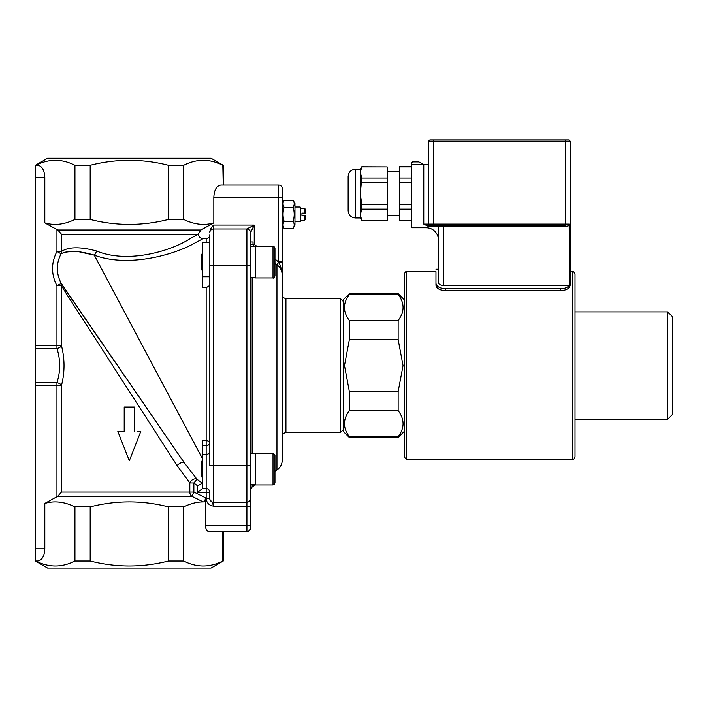 <?xml version="1.0" encoding="UTF-8"?>
<svg xmlns="http://www.w3.org/2000/svg" width="708" height="708" viewBox="0 0 708 708"><rect width="100%" height="100%" fill="white"/><g stroke="black" fill="none" stroke-linecap="round" stroke-linejoin="round"><path stroke-width="1.06" d="M348.141 208.391L348.141 210.683C348.575 215.126 351.018 217.568 355.46 217.993L355.46 169.203C351.018 169.637 348.575 172.079 348.141 176.522L348.141 208.391M355.46 217.993L360.345 217.993L360.345 169.203L355.46 169.203M360.345 169.203L361.753 166.769L360.345 172.478L361.753 178.062L360.345 193.603L361.753 204.78L361.753 209.143L360.345 214.728L361.753 220.436L360.345 217.993M361.753 220.436L387.179 220.436L387.179 182.425L361.753 182.425M387.179 182.425L387.179 178.062L361.753 178.062M387.179 178.062L387.179 166.884L361.753 166.884M387.179 209.143L361.753 209.143M387.179 204.78L361.753 204.78M387.179 220.321L361.753 220.321M387.179 166.884L361.753 166.769M399.374 171.646L387.179 171.646M411.569 220.321L399.374 220.321L411.569 220.436M411.569 166.769L399.374 166.769L399.374 220.321M411.569 166.884L399.374 166.884M411.569 178.062L399.374 178.062M411.569 182.425L399.374 182.425M411.569 204.78L399.374 204.78M411.569 209.143L399.374 209.143M445.721 290.784L445.721 288.837L560.382 288.837C564.435 288.705 567.382 287.607 569.232 285.554C567.382 287.607 564.435 288.705 560.382 288.837L560.382 290.784L445.721 290.784C439.792 290.342 436.544 288.51 435.969 285.289L435.969 271.668L406.693 271.668C406.153 271.022 405.339 271.837 404.25 274.102L404.25 457.067L406.693 459.51L406.693 271.668M445.721 288.837C439.792 288.395 436.544 286.563 435.969 283.333L435.969 271.668M435.969 269.226L438.411 269.226L438.411 226.533A1.221 1.221 0 0 0 437.19 225.312L438.411 226.533L438.411 282.492C438.544 284.2 440.172 285.227 443.288 285.554L569.489 285.554L570.144 283.97L570.144 285.289C569.568 288.51 566.312 290.342 560.382 290.784M570.144 285.289L570.144 283.333M435.969 283.333L435.969 285.289M572.577 459.51C573.135 460.156 573.949 459.342 575.02 457.067L575.02 274.102C573.984 271.863 573.17 271.049 572.577 271.668L572.577 459.51L406.693 459.51M209.825 242.57L202.506 242.57L202.506 287.767L206.17 287.767L206.17 440.686L202.506 440.686L202.506 488.6L206.17 488.6L206.17 498.547L209.825 498.547L209.825 492.264A3.655 3.655 0 0 0 206.17 488.6A3.655 3.655 0 0 1 209.825 492.264L209.825 498.547C209.772 502.193 211.568 498.494 213.489 506.105L213.489 502.202A3.655 3.655 0 0 1 209.825 498.538A3.655 3.655 0 0 0 210.895 501.131A3.655 3.655 0 0 1 209.825 498.538A3.655 3.655 0 0 0 213.489 502.202L213.489 465.607L209.825 465.607L209.825 234.888C209.621 237.136 208.4 238.375 206.17 238.614L203.169 238.614L196.054 242.331C177.54 253.606 129.644 268.456 94.279 255.146L197.629 449.518M205.373 497.697L193.868 492.069L191.85 496.29A4.876 4.036 90 0 1 189.833 492.069L61.481 492.069L57.764 496.29L191.85 496.29L203.267 501.928C204.585 501.742 205.285 500.335 205.382 497.697L205.382 525.371C205.594 529.071 206.763 531.106 208.895 531.478L246.906 531.478L223.241 531.478L223.241 561.028L211.046 568.064L47.595 568.064L35.4 561.028L35.4 385.444L56.95 385.444L56.95 496.724L44.816 503.415L44.816 548.824C44.392 556.222 42.038 560.285 37.772 561.028L35.4 561.028M177.115 465.616L189.833 482.971A4.876 3.407 138.4 0 1 197.045 479.334L184.328 462.846L65.428 289.855A4.876 3.451 -34.5 0 1 65.658 292.616L177.115 465.616A4.876 2.142 145.5 0 1 181.177 462.74A4.876 2.142 145.5 0 1 184.328 462.846L61.242 283.43C56.109 273.474 56.056 263.606 61.083 253.818C56.056 263.606 56.109 273.474 61.242 283.43L56.95 285.74L56.95 345.734L35.4 345.734L35.4 165.274L47.595 158.229L211.046 158.229L223.241 165.274L223.241 185.062L222.825 165.274C209.789 158.654 196.744 158.654 183.699 165.274L183.699 219.445C194.249 224.578 204.293 225.728 213.825 222.887L213.825 197.258C214.25 189.868 216.604 185.806 220.869 185.062L222.825 185.062M61.481 492.069L61.481 385.444L56.95 385.444L56.95 382.709L35.4 382.709L35.4 348.469L56.95 348.469C60.561 359.921 60.561 371.328 56.95 382.709A4.876 2.673 -164.7 0 1 61.481 385.444C64.862 372.249 64.862 359.009 61.481 345.734A4.876 2.673 -15.3 0 1 56.95 348.469L56.95 345.734L61.481 345.734L61.481 285.74L65.658 292.616M35.4 345.734L35.4 348.469M35.4 382.709L35.4 385.444M202.506 445.615L206.17 445.615L206.17 454.394C208.391 454.235 209.612 453.306 209.825 451.615M206.17 498.547C206.63 502.928 209.072 505.45 213.489 506.105L246.906 506.105L246.906 525.371L205.382 525.371M209.825 285.413L206.17 287.767M202.506 488.6L197.629 492.264L209.825 492.264M213.117 504.176L213.435 505.839M61.242 283.43A4.876 3.841 -31.1 0 1 61.481 285.74L56.95 285.74C51.073 274.288 51.073 262.863 56.95 251.473L61.481 251.473L61.481 234.233L57.764 230.003L56.95 229.578L56.95 251.473L61.083 253.818C67.809 250.163 78.88 250.605 94.279 255.146A4.876 2.115 107 0 0 96.474 250.977C80.216 246.596 68.552 246.765 61.481 251.473A4.876 4.425 60.4 0 1 61.083 253.818M202.408 483.263L197.045 479.334L193.868 482.971L197.629 485.892L202.506 483.086M202.506 458.695L94.279 255.146L78.03 251.579M203.169 238.614C200.302 238.41 198.691 236.906 198.32 234.1L200.904 230.003L213.825 222.887M183.699 219.445L168.451 219.445L168.451 165.274L183.699 165.274M90.19 219.445L74.942 219.445L74.942 165.274L90.19 165.274L90.19 219.445C116.28 226.064 142.361 226.064 168.451 219.445M35.4 165.274L37.772 165.274C42.038 166.008 44.392 170.079 44.816 177.469L44.816 222.887C54.348 225.728 64.393 224.578 74.942 219.445M44.816 222.887L56.95 229.578M198.32 234.1L189.833 238.8C171.61 250.694 128.316 264.137 96.474 250.977M71.605 251.446L66.163 252.128M134.44 431.455L134.44 407.056L124.201 407.056L124.201 431.455L117.838 431.455L129.325 460.731L140.803 431.455L137.361 431.455M118.386 431.455L124.201 431.455M209.825 276.775L202.506 276.775M206.17 488.6L206.17 454.394L202.506 454.394M57.764 496.29L56.95 496.724M35.816 561.028C48.852 567.639 61.897 567.639 74.942 561.028L74.942 506.857C64.393 501.715 54.348 500.574 44.816 503.415M74.942 506.857L90.19 506.857L90.19 561.028L74.942 561.028M168.451 506.857L183.699 506.857L183.699 561.028L168.451 561.028L168.451 506.857C142.361 500.237 116.28 500.237 90.19 506.857M203.267 501.928C197.213 501.857 190.691 503.503 183.699 506.857M183.699 561.028C196.744 567.639 209.789 567.639 222.825 561.028L222.825 531.478M74.942 165.274C61.897 158.654 48.852 158.654 35.816 165.274M168.451 165.274C142.361 158.654 116.28 158.654 90.19 165.274M209.825 231.551L210.444 228.976L213.489 225.073L213.489 228.976A3.655 3.655 0 0 0 209.825 232.631A3.655 3.655 0 0 1 213.489 228.976L246.906 228.976A3.655 3.655 0 0 1 250.561 232.631L250.561 241.959L250.561 232.631A3.655 3.655 180 0 0 246.906 228.976A3.655 3.655 0 0 1 250.561 232.631L254.225 225.073L246.906 228.976L246.906 265.571L250.561 265.571L250.561 246.596L255.446 246.596M90.19 561.028C116.28 567.639 142.361 567.639 168.451 561.028M273.005 277.943L255.446 277.943L255.446 246.234L273.005 246.234L273.005 277.943C273.447 278.456 274.102 277.81 274.961 275.996L274.961 248.181L274.961 275.996M202.506 253.473L201.771 254.199L201.771 269.978L202.506 270.704M250.561 277.58L255.446 277.545M274.297 484.458L273.005 484.945L255.446 484.945L255.446 453.226L273.005 453.226L273.005 484.945L274.961 482.989L274.961 455.182L273.005 453.226M202.506 477.705L201.771 476.971L201.771 461.2L202.506 460.465M274.961 263.394L276.952 264.801L276.952 469.997C280.395 467.519 282.165 464.156 282.28 459.917L282.28 275.509M282.28 262.447L278.819 262.164C280.589 265.553 281.74 270.005 282.28 275.527L282.28 188.726A3.655 3.655 0 0 0 278.616 185.062L220.869 185.062M251.305 246.596A3.655 3.567 0 0 1 250.561 244.446L254.225 244.446L254.225 225.073L213.489 225.073M250.561 525.371L246.906 525.371L246.906 531.478A3.655 3.655 0 0 0 250.561 527.814L250.561 232.631M250.561 244.366L250.561 241.959L253.004 241.959L253.004 244.366L250.561 244.366M340.336 432.676L285.935 432.676L285.935 298.502L340.336 298.502L340.336 432.676L343.265 429.747M248.207 228.241L254.172 225.1M285.935 298.502C283.713 298.28 282.492 297.068 282.28 294.838M250.561 465.607L213.489 465.607L213.489 265.571L246.906 265.571L246.906 502.202A3.655 3.655 0 0 0 250.561 498.538A3.655 3.655 0 0 1 246.906 502.202L213.489 502.202M252.712 246.596L254.225 244.446L256.774 246.234M282.28 197.258L278.616 197.258L278.616 261.606L282.28 261.606M282.28 275.368L282.28 275.527C282.191 271.04 280.421 267.474 276.952 264.801L278.819 262.164L274.961 259.022M213.825 197.258L278.616 197.258L278.616 185.062L223.241 185.062M404.25 431.455L398.153 437.553L349.363 437.553L343.265 431.455L343.265 299.723L349.363 293.625L349.363 294.466L398.153 294.466C404.693 303.148 404.693 311.83 398.153 320.512L349.363 320.512C342.822 311.83 342.822 303.148 349.363 294.466M667.724 311.918L667.724 419.26L672.6 414.375L672.6 316.795L667.724 311.918L575.02 311.918M667.724 419.26L575.02 419.26M349.363 339.539L398.153 339.539L403.038 365.585L398.153 391.63L349.363 391.63L344.486 365.585L349.363 339.539L349.363 320.512M398.153 339.539L398.153 320.512M398.153 410.667C404.693 419.348 404.693 428.03 398.153 436.712L349.363 436.712C342.822 428.03 342.822 419.348 349.363 410.667L398.153 410.667L398.153 391.63M398.153 437.553L398.153 436.712M398.153 294.466L398.153 293.625L349.363 293.625M349.363 410.667L349.363 391.63M349.363 437.553L349.363 436.712M293.103 200.258L294.962 203.479L294.962 225.197L293.103 228.419C294.563 226.073 294.563 223.728 293.103 221.383C294.563 216.683 294.563 211.993 293.103 207.294C294.563 204.948 294.563 202.603 293.103 200.258L284.138 200.258C282.678 202.603 282.678 204.948 284.138 207.294C282.678 211.993 282.678 216.683 284.138 221.383C282.678 223.728 282.678 226.073 284.138 228.419L282.28 225.197M293.103 228.419L284.138 228.419M293.103 221.383L284.138 221.383M293.103 207.294L284.138 207.294M304.405 215.559L304.405 220.436L305.626 219.214L305.626 215.559L301.962 215.559L301.962 213.117L305.626 213.117L305.626 209.462L304.405 208.241L304.405 213.117M294.962 207.019L300.174 207.019L300.174 221.657L294.962 221.657M300.174 207.019L300.741 208.241L300.741 220.436L300.174 221.657M300.741 208.241L304.405 208.241M565.258 139.936L429.871 139.936L428.65 141.149L570.144 141.149L568.922 139.936L565.258 139.936L565.258 225.312L437.19 225.312M428.65 164.327L411.569 164.327L411.569 226.781A0.974 0.974 0 0 0 412.552 227.755L426.207 227.755A12.195 12.195 0 0 1 438.411 239.95M411.569 164.327L411.569 162.867L412.552 161.884L418.888 161.884L423.119 164.327M569.489 285.554L569.161 224.1L565.258 225.312L565.258 226.533L569.489 225.587L569.161 224.1L433.526 224.1L433.526 225.312L428.65 225.312L428.65 226.533L565.258 226.533M572.577 271.668L570.144 271.668L570.144 141.149L570.144 283.97M433.526 139.936L433.526 224.1L428.65 224.1L428.65 141.149L428.65 224.1A1.221 1.221 0 0 0 429.871 225.312L423.773 224.1L428.65 226.533M423.773 164.327L423.773 224.1L428.65 224.1A1.221 1.221 0 0 0 429.871 225.312L443.288 225.312L443.288 285.554M428.65 225.312L433.526 225.312M206.17 445.615L206.17 440.686A3.655 2.124 0 0 1 209.825 442.81A3.655 2.805 0 0 1 206.17 445.615M197.629 485.892L197.629 492.264M189.833 482.971L193.868 482.971L193.868 492.069L189.833 492.069L189.833 482.971M200.904 230.003L57.764 230.003M206.17 238.614L206.17 242.57M61.481 234.233L197.868 234.233M35.4 177.469L44.816 177.469M35.4 548.824L44.816 548.824M213.489 228.976L213.489 265.571L209.825 265.571M246.906 531.478A3.655 3.655 0 0 0 250.561 527.814M250.561 498.538A3.655 3.655 0 0 1 246.906 502.202L246.906 506.105L250.561 506.105M255.446 484.679L252.163 486.918L252.163 484.582M252.163 453.598L252.163 277.58M399.374 215.559L387.179 215.559M273.005 246.234C273.385 245.694 274.04 246.34 274.961 248.181M255.446 453.598L250.561 453.598M255.446 484.582L250.561 484.582M340.336 298.502L343.265 301.431M285.935 432.676C283.713 432.889 282.492 434.11 282.28 436.332M252.163 486.918L250.561 489.936M276.952 469.997L274.961 471.36M404.25 299.723L398.153 293.625M282.28 203.479L284.138 200.258M300.741 220.436L304.405 220.436"/></g></svg>
